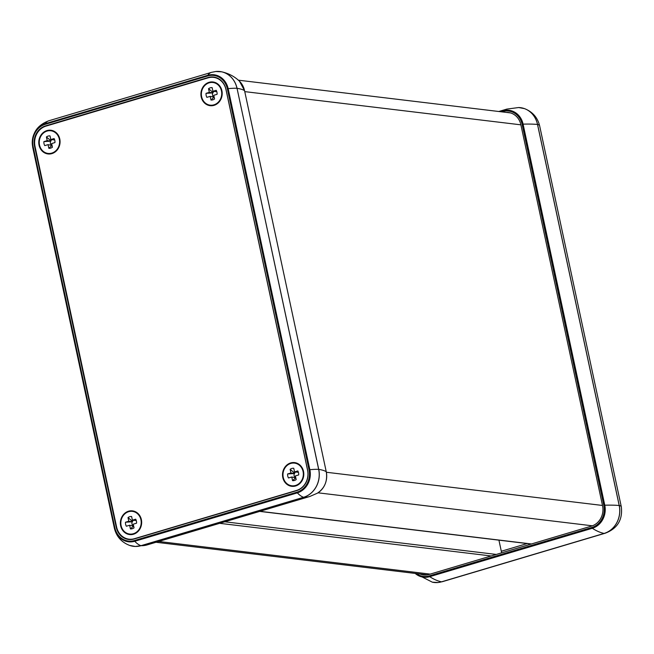 <?xml version="1.0" encoding="UTF-8"?>
<svg xmlns="http://www.w3.org/2000/svg" width="654" height="654" viewBox="0 0 654 654"><rect width="100%" height="100%" fill="white"/><g stroke="black" fill="none" stroke-linecap="round" stroke-linejoin="round"><path stroke-width="0.98" d="M134.078 539.002A16.612 14.789 96.9 0 1 128.658 539.476A16.612 14.789 96.9 0 1 116.232 527.271L34.539 146.21A16.612 14.789 96.9 0 1 45.518 125.895L208.119 77.499A16.612 14.789 96.9 0 1 213.539 77.025A16.612 14.789 96.9 0 1 225.965 89.23L307.658 470.291A16.612 14.789 96.9 0 1 296.679 490.606L134.078 539.002M216.441 77.712A16.571 14.748 -83.1 0 0 216.384 77.712L213.572 77.368A16.571 14.748 96.9 0 1 225.965 89.541L307.568 470.161A16.571 14.748 96.9 0 1 296.614 490.426L134.413 538.708A16.571 14.748 96.9 0 1 129.01 539.174A16.571 14.748 96.9 0 1 116.608 527.001L35.014 146.382A16.571 14.748 96.9 0 1 45.96 126.124L208.168 77.834A16.571 14.748 96.9 0 1 213.572 77.368A16.612 14.789 96.9 0 1 215.027 77.295M130.179 539.566A16.612 14.789 96.9 0 1 128.756 539.141M420.04 574.016A16.612 14.789 -83.1 0 0 423.555 574.94A16.612 14.789 -83.1 0 0 428.975 574.474L591.576 526.069A16.612 14.789 -83.1 0 0 602.555 505.755L520.862 124.693A16.612 14.789 -83.1 0 0 508.436 112.496A16.612 14.789 -83.1 0 0 506.351 112.406M501.307 551.257L527.173 543.556M214.022 105.351A11.944 10.627 96.9 0 1 201.195 96.915A11.944 10.627 96.9 0 1 209.084 82.314A11.944 10.627 96.9 0 1 221.91 90.751A11.944 10.627 96.9 0 1 214.022 105.351M51.895 153.608A11.944 10.627 96.9 0 1 39.06 145.18A11.944 10.627 96.9 0 1 46.957 130.579A11.944 10.627 96.9 0 1 59.784 139.008A11.944 10.627 96.9 0 1 51.895 153.608M133.49 534.228A11.944 10.627 96.9 0 1 120.663 525.8A11.944 10.627 96.9 0 1 128.552 511.199A11.944 10.627 96.9 0 1 141.378 519.628A11.944 10.627 96.9 0 1 133.49 534.228M295.624 485.971A11.944 10.627 96.9 0 1 282.798 477.534A11.944 10.627 96.9 0 1 290.687 462.934A11.944 10.627 96.9 0 1 303.513 471.371A11.944 10.627 96.9 0 1 295.624 485.971M209.198 82.813A11.42 10.17 -83.1 0 0 201.645 96.784A11.42 10.17 -83.1 0 0 213.915 104.844A11.42 10.17 -83.1 0 0 221.461 90.881A11.42 10.17 -83.1 0 0 209.198 82.813M216.826 91.699L212.926 91.29L216.221 90.309A6.229 5.543 96.9 0 1 217.079 94.315L213.784 95.296L214.569 98.958A6.229 5.543 96.9 0 1 210.972 100.029L210.187 96.367L206.893 97.348A6.229 5.543 96.9 0 1 206.035 93.342L209.321 92.361L208.536 88.707A6.229 5.543 96.9 0 1 212.141 87.628L212.926 91.29M210.187 96.367L214.013 97.176A3.205 2.853 -83.1 0 0 214.21 97.274M214.087 91.429A3.205 2.853 -83.1 0 0 213.008 92.459L212.763 92.909A3.205 2.853 -83.1 0 0 213.441 96.759M208.536 88.707L213.008 92.459M209.321 92.361L213.081 92.819M206.035 93.342L212.763 92.909M210.972 100.029L214.013 97.176M47.063 131.078A11.42 10.17 -83.1 0 0 39.518 145.041A11.42 10.17 -83.1 0 0 51.78 153.11A11.42 10.17 -83.1 0 0 59.334 139.147A11.42 10.17 -83.1 0 0 47.063 131.078M54.691 139.964L50.791 139.555L54.086 138.574A6.229 5.543 96.9 0 1 54.944 142.58L51.65 143.561L52.434 147.224A6.229 5.543 96.9 0 1 48.837 148.294L48.053 144.632L44.758 145.613A6.229 5.543 96.9 0 1 43.9 141.607L47.194 140.626L46.409 136.964A6.229 5.543 96.9 0 1 50.006 135.893L50.791 139.555M48.053 144.632L51.887 145.441A3.205 2.853 -83.1 0 0 52.075 145.531M51.952 139.694A3.205 2.853 -83.1 0 0 50.873 140.724L50.628 141.174A3.205 2.853 -83.1 0 0 51.306 145.025M46.409 136.964L50.873 140.724M47.194 140.626L50.947 141.076M43.9 141.607L50.628 141.174M48.837 148.294L51.887 145.441M290.793 463.433A11.42 10.17 -83.1 0 0 283.247 477.404A11.42 10.17 -83.1 0 0 295.518 485.464A11.42 10.17 -83.1 0 0 303.064 471.501A11.42 10.17 -83.1 0 0 290.793 463.433M298.428 472.319L294.529 471.91L297.823 470.929A6.229 5.543 96.9 0 1 298.682 474.935L295.387 475.916L296.172 479.578A6.229 5.543 96.9 0 1 292.567 480.649L291.782 476.995L288.488 477.968A6.229 5.543 96.9 0 1 287.629 473.962L290.924 472.989L290.139 469.327A6.229 5.543 96.9 0 1 293.744 468.248L294.529 471.91M291.782 476.995L295.616 477.796A3.205 2.853 -83.1 0 0 295.804 477.894M295.682 472.049A3.205 2.853 -83.1 0 0 294.602 473.087L294.365 473.529A3.205 2.853 -83.1 0 0 295.044 477.379M290.139 469.327L294.602 473.087M290.924 472.989L294.676 473.439M287.629 473.962L294.365 473.529M292.567 480.649L295.616 477.796M128.658 511.698A11.42 10.17 -83.1 0 0 121.113 525.661A11.42 10.17 -83.1 0 0 133.383 533.729A11.42 10.17 -83.1 0 0 140.929 519.766A11.42 10.17 -83.1 0 0 128.658 511.698M136.294 520.584L132.394 520.175L135.689 519.194A6.229 5.543 96.9 0 1 136.547 523.2L133.252 524.181L134.037 527.843A6.229 5.543 96.9 0 1 130.432 528.914L129.647 525.252L126.353 526.233A6.229 5.543 96.9 0 1 125.494 522.227L128.789 521.246L128.004 517.584A6.229 5.543 96.9 0 1 131.609 516.513L132.394 520.175M129.647 525.252L133.481 526.061A3.205 2.853 -83.1 0 0 133.678 526.151M133.547 520.314A3.205 2.853 -83.1 0 0 132.468 521.344L132.231 521.794A3.205 2.853 -83.1 0 0 132.909 525.644M128.004 517.584L132.468 521.344M128.789 521.246L132.549 521.696M125.494 522.227L132.231 521.794M130.432 528.914L133.481 526.061M498.928 540.163L501.643 552.843M244.563 90.693L326.248 471.706A18.86 16.791 96.9 0 1 317.427 493.173L309.751 496.5A103.823 44.129 -106.6 0 1 303.636 497.293A22.841 20.331 -83.1 0 0 318.727 469.359L237.034 88.298L318.67 469.359A22.833 20.331 96.9 0 1 303.579 497.277A29.847 12.688 -106.6 0 1 297.349 492.863L297.014 492.151L134.413 540.547A18.214 16.219 96.9 0 1 114.842 527.688L114.409 527.892A18.933 16.857 -83.1 0 0 134.749 541.267L134.413 540.547M132.41 546.155A22.841 20.331 -83.1 0 0 135.321 546.466A22.841 20.331 -83.1 0 0 141.027 545.689L303.579 497.277L140.978 545.681A29.847 12.688 73.4 0 1 134.749 541.267L297.349 492.863A18.933 16.857 -83.1 0 0 309.857 469.711L228.164 88.65A29.847 4.897 -12.1 0 1 236.977 88.298A22.833 20.331 96.9 0 0 215.795 71.49L221.665 71.817A22.841 20.331 -83.1 0 1 237.034 88.298A103.823 17.029 -12.1 0 1 244.555 90.644L239.454 81.186A18.86 16.791 96.9 0 1 244.555 90.644L326.248 471.706A103.823 17.029 -12.1 0 0 318.727 469.359L318.67 469.359A29.847 4.897 -12.1 0 0 309.857 469.711L309.048 469.874A18.214 16.219 96.9 0 1 297.014 492.151M141.027 545.689A103.823 44.129 73.4 0 0 147.15 544.905L135.321 546.466L129.549 545.387A22.833 20.331 96.9 0 0 140.978 545.681L141.027 545.689M114.842 527.688L33.15 146.627L32.716 146.831L114.409 527.892A29.847 4.897 167.9 0 0 114.393 528.309C116.486 536.582 121.538 542.272 129.549 545.387M33.15 146.627A18.214 16.219 96.9 0 1 45.183 124.35L45.224 123.68A18.933 16.857 -83.1 0 0 32.716 146.831A29.847 4.897 167.9 0 0 32.7 147.248C31.163 134.258 36.542 125.429 48.837 120.769L211.438 72.365A29.847 12.688 -106.6 0 0 207.825 75.284L45.224 123.68A29.847 12.688 -106.6 0 1 48.837 120.769M45.183 124.35L207.792 75.946L207.825 75.284A18.933 16.857 -83.1 0 1 228.164 88.65L227.355 88.813L309.048 469.874M207.792 75.946A18.214 16.219 96.9 0 1 227.355 88.813M239.454 81.186C234.557 76.502 228.622 73.371 221.665 71.817A22.841 20.331 -83.1 0 0 218.763 71.425M209.043 77.605L208.119 77.499M46.369 126.001L45.518 125.895M34.989 146.267L34.539 146.21M116.682 527.328L116.232 527.271M591.878 527.467L592.311 528.277A18.86 16.791 -83.1 0 0 604.778 505.207L603.814 505.379A18.067 16.08 96.9 0 1 591.878 527.467L429.277 575.872L429.711 576.673L592.311 528.277A103.823 44.129 -106.6 0 0 604.108 533.427L441.507 581.831A22.841 20.331 96.9 0 1 432.335 582.183L438.205 582.51A22.833 20.331 -83.1 0 0 441.556 581.831A29.847 12.688 73.4 0 0 442.562 581.635L438.205 582.51A22.833 20.331 -83.1 0 1 435.237 582.575M518.679 107.534L506.85 109.095A103.823 44.129 73.4 0 0 502.82 110.82A18.86 16.791 -83.1 0 1 523.086 124.146A103.823 17.029 167.9 0 1 537.506 124.44L537.555 124.448A22.833 20.331 -83.1 0 0 524.451 108.613L518.679 107.534A22.841 20.331 96.9 0 1 537.506 124.44L619.199 505.501A103.823 17.029 167.9 0 0 604.778 505.207L523.086 124.146L522.121 124.317L603.814 505.379M432.335 582.183L415.2 573.427A18.86 16.791 -83.1 0 0 429.711 576.673A103.823 44.129 73.4 0 0 441.507 581.831L604.157 533.427A22.833 20.331 -83.1 0 0 619.248 505.509L619.199 505.501A22.841 20.331 96.9 0 1 604.108 533.427L604.157 533.427A29.847 12.688 -106.6 0 0 605.163 533.231L442.562 581.635M429.277 575.872A18.067 16.08 96.9 0 1 416.394 573.574M500.048 111.646L502.82 110.82L502.713 111.556A18.067 16.08 96.9 0 1 522.121 124.317M501.732 111.85L502.713 111.556M605.163 533.231C617.458 528.571 622.837 519.742 621.3 506.752A29.847 4.897 167.9 0 0 619.248 505.509L537.555 124.448A29.847 4.897 167.9 0 1 539.607 125.691C537.514 117.418 532.462 111.728 524.451 108.613A22.833 20.331 -83.1 0 0 521.59 107.845M296.614 490.426L297.079 490.475M134.887 538.765L134.413 538.708M430.177 574.114L158.709 541.463M491.138 555.965L219.67 523.323M496.272 554.437L224.804 521.786M531.465 543.964L259.998 511.314M592.369 525.808L318.016 492.814M602.489 505.46L326.362 472.253M520.895 124.832L244.776 91.625M326.264 471.73C327.695 481.009 324.744 488.162 317.427 493.173M215.795 71.49L211.438 72.365M114.393 528.309L32.7 147.248M309.751 496.5L147.15 544.905M506.85 109.095L498.781 111.499M621.3 506.752L539.607 125.691M131.642 539.493L129.01 539.174M156.028 542.264L427.193 574.874M259.736 511.395L531.203 544.038M510.48 112.905L238.375 80.18"/></g></svg>
